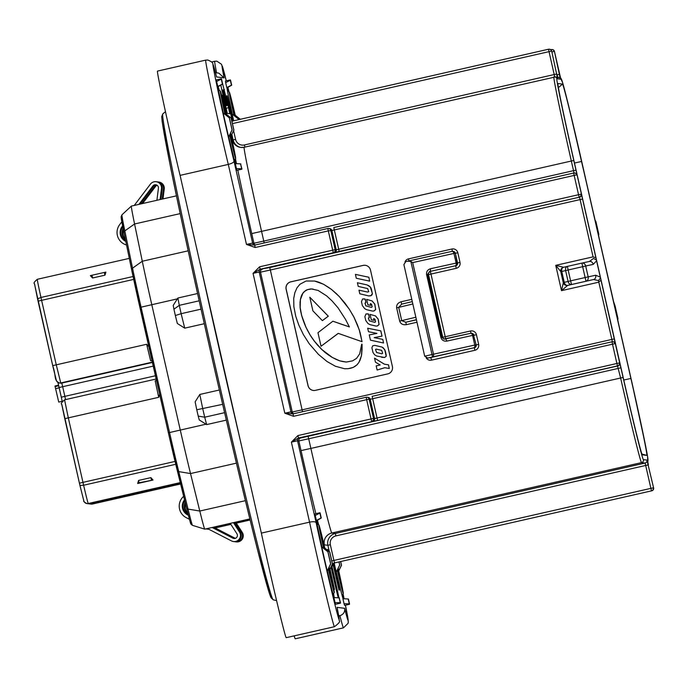 <?xml version="1.0" encoding="UTF-8"?>
<svg xmlns="http://www.w3.org/2000/svg" width="688" height="688" viewBox="0 0 688 688"><rect width="100%" height="100%" fill="white"/><g stroke="black" fill="none" stroke-linecap="round" stroke-linejoin="round"><path stroke-width="1.03" d="M337.292 570.154A34.615 0.662 77.2 0 0 343.278 593.658A34.615 0.662 77.2 0 0 343.295 593.649A34.615 0.662 77.2 0 0 338.178 568.305M338.075 568.52A27.193 0.525 -102.8 0 1 341.635 586.425L341.635 586.425A27.193 0.525 -102.8 0 1 337.395 569.939M235.571 116.685A34.615 0.662 77.2 0 0 229.353 92.175A34.615 0.662 77.2 0 0 233.972 115.412M229.353 92.175A34.615 0.662 77.2 0 0 229.345 92.175L227.487 91.005M234.161 115.567A27.193 0.525 -102.8 0 1 230.979 99.407A27.193 0.525 -102.8 0 1 235.382 116.539M229.672 135.046A34.615 0.662 77.2 0 0 235.657 158.55A34.615 0.662 77.2 0 0 235.674 158.532A34.615 0.662 77.2 0 0 230.557 133.188M226.55 115.55A34.615 0.662 77.2 0 0 220.332 91.04A34.615 0.662 77.2 0 0 224.959 114.277M230.454 133.412A27.193 0.525 -102.8 0 1 234.023 151.308A27.193 0.525 -102.8 0 1 229.775 134.822M225.148 114.432A27.193 0.525 -102.8 0 1 221.966 98.272L221.966 98.272A27.193 0.525 -102.8 0 1 226.361 115.403M328.271 569.019A34.615 0.662 77.2 0 0 334.256 592.523A34.615 0.662 77.2 0 0 334.273 592.514A34.615 0.662 77.2 0 0 329.156 567.17M325.14 549.523A34.615 0.662 77.2 0 0 318.931 525.013A34.615 0.662 77.2 0 0 323.549 548.25M329.053 567.385A27.193 0.525 -102.8 0 1 332.614 585.29A27.193 0.525 -102.8 0 1 328.374 568.804M323.738 548.405A27.193 0.525 -102.8 0 1 320.556 532.245A27.193 0.525 -102.8 0 1 320.565 532.245A27.193 0.525 -102.8 0 1 324.96 549.377M184.737 328.15L177.341 323.489L175.345 315.525L181.142 313.676L184.737 328.15L204.302 323.704M206.641 424.591L199.245 419.929L198.23 416.111A210.158 4.033 -102.8 0 1 196.759 409.773L195.143 401.852L199.795 394.456L202.771 408.853A216.342 4.154 77.2 0 0 204.706 417.203L206.641 424.591L226.335 420.119M224.606 412.68L204.706 417.203L198.23 416.111M225.75 101.05C224.658 96.363 224.58 96.157 225.518 100.405C226.644 105.247 226.722 105.462 225.75 101.05C224.658 96.363 224.58 96.157 225.518 100.405C226.644 105.247 226.722 105.462 225.75 101.05M225.518 101.016C224.434 96.337 224.357 96.122 225.286 100.379C226.412 105.212 226.49 105.427 225.518 101.016C224.434 96.337 224.357 96.122 225.286 100.379C226.412 105.212 226.49 105.427 225.518 101.016M328.021 550.649A27.812 0.533 77.2 0 0 327.565 549.359L327.565 549.359A27.812 0.533 77.2 0 0 327.643 550.348M331.066 567.041A27.812 0.533 77.2 0 0 338.255 597.872M218.81 73.126L224.099 77.89L216.582 76.944A61.808 1.187 77.2 0 0 213.091 64.792A61.808 1.187 77.2 0 0 219.541 97.971A61.808 1.187 77.2 0 0 233.997 161.104L252.625 243.079L253.924 243.242L251.739 233.593A96.423 1.849 -102.8 0 1 237.807 170.099M293.57 413.763A2.468 2.468 -82.8 0 1 290.964 411.845L292.271 412.009L260.503 272.173L259.195 272.009L290.964 411.845L284.815 413.196L293.036 413.884L293.535 416.292L284.815 413.196L253.046 273.36L259.574 266.806L332.7 250.183L328.322 230.893L255.188 247.517L246.476 244.429L228.296 164.415C232.002 163.443 233.903 162.342 233.997 161.104M316.781 520.205A41.418 0.791 -102.8 0 1 316.876 520.532L321.262 518.03L320.152 513.162A46.363 0.886 77.2 0 0 319.937 512.741A46.363 0.886 77.2 0 0 319.929 512.741A46.363 0.886 77.2 0 0 319.903 513.128L321.004 517.995L316.377 520.463L315.233 515.441L319.903 513.128M319.929 512.741L315.104 513.833A46.363 0.886 77.2 0 0 315.104 513.833A46.363 0.886 77.2 0 0 315.233 515.441M321.004 517.995A41.418 0.791 -102.8 0 1 321.021 517.565A41.418 0.791 -102.8 0 1 321.262 518.03M218.182 86.232A41.418 0.791 -102.8 0 1 218.277 86.55L222.663 84.056L221.553 79.18A46.363 0.886 77.2 0 0 221.338 78.767A46.363 0.886 77.2 0 0 221.33 78.767A46.363 0.886 77.2 0 0 221.304 79.154L222.413 84.022L217.778 86.49L216.634 81.468L221.304 79.154M221.33 78.767L216.514 79.86A46.363 0.886 77.2 0 0 216.634 81.468M222.413 84.022A41.418 0.791 -102.8 0 1 222.43 83.583A41.418 0.791 -102.8 0 1 222.663 84.056M227.203 87.367A41.418 0.791 -102.8 0 1 227.298 87.694L231.684 85.192L230.575 80.315A46.363 0.886 77.2 0 0 230.36 79.903A46.363 0.886 77.2 0 0 230.351 79.903A46.363 0.886 77.2 0 0 230.325 80.29L231.426 85.157L226.799 87.625L225.655 82.603L230.325 80.29M230.351 79.903L225.526 80.995A46.363 0.886 77.2 0 0 225.526 80.995A46.363 0.886 77.2 0 0 225.655 82.603M231.426 85.157A41.418 0.791 -102.8 0 1 231.443 84.719A41.418 0.791 -102.8 0 1 231.452 84.719A41.418 0.791 -102.8 0 1 231.684 85.192M216.582 76.944L213.237 64.81C211.93 63.769 214.905 63.09 207.836 60.028L205.686 60.131A67.992 1.307 -102.8 0 0 212.635 95.924A67.992 1.307 -102.8 0 0 228.296 164.415L180.084 175.371A67.992 1.307 -102.8 0 1 164.423 106.881A67.992 1.307 -102.8 0 1 157.475 71.096A67.992 1.307 -102.8 0 1 157.483 71.096L205.686 60.131A67.992 1.307 -102.8 0 1 205.695 60.131M235.511 163.606A39.56 0.757 -102.8 0 1 228.751 136.964M223.29 112.944A39.56 0.757 -102.8 0 1 218.001 86.499A39.56 0.757 -102.8 0 1 218.019 86.49A39.56 0.757 -102.8 0 1 219.24 90.352M334.11 597.588A39.56 0.757 -102.8 0 1 327.35 570.945M321.889 546.926A39.56 0.757 -102.8 0 1 316.6 520.472A39.56 0.757 -102.8 0 1 316.618 520.463A39.56 0.757 -102.8 0 1 317.839 524.325M232.312 114.079A39.56 0.757 -102.8 0 1 227.023 87.634A39.56 0.757 -102.8 0 1 227.04 87.625A39.56 0.757 -102.8 0 1 228.261 91.487M343.131 598.723A39.56 0.757 -102.8 0 1 336.363 572.081M199.185 300.811L179.293 305.334A216.342 4.154 77.2 0 0 181.142 313.676L201.042 309.153M156.124 181.709L156.873 181.804A6.183 6.183 97.2 0 1 162.23 188.71L161.482 188.615A6.183 6.183 -82.8 0 0 150.431 184.109L134.246 205.437M156.898 200.285L158.421 188.228A3.087 3.087 -82.8 0 0 152.891 185.975L138.933 204.37M139.922 204.147L153.639 186.07A3.087 3.087 97.2 0 1 156.107 184.848M158.128 181.959L158.876 182.053A6.183 6.183 97.2 0 1 164.243 188.959L163.486 188.865A6.183 6.183 -82.8 0 0 157.5 181.916M156.718 185.072A3.087 3.087 -82.8 0 0 154.895 186.224L141.582 203.768M142.579 203.545L155.643 186.319A3.087 3.087 97.2 0 1 157.07 185.278M234.926 541.697A6.183 6.183 -82.8 0 0 241.514 532.323L235.072 522.321M235.674 522.183L242.271 532.417A6.183 6.183 97.2 0 1 236.302 541.903L235.554 541.809M234.316 538.506A3.087 3.087 97.2 0 1 233.662 538.265L232.905 538.171A3.087 3.087 -82.8 0 0 235.004 538.437L234.909 538.42A3.087 3.087 -82.8 0 0 234.952 538.446M207.501 528.582L231.495 540.914A6.183 6.183 -82.8 0 0 239.51 532.073L233.464 522.682M234.066 522.545L240.267 532.168A6.183 6.183 97.2 0 1 234.298 541.645L233.55 541.551M183.662 496.34A12.977 12.977 -82.8 0 0 186.259 517.668L189.449 519.311M184.53 499.866A9.89 9.89 -82.8 0 0 187.669 514.916L187.944 514.951A9.89 9.89 97.2 0 1 184.599 500.159M188.297 514.951A9.89 9.89 97.2 0 1 184.737 500.692M184.659 500.374A9.89 9.89 -82.8 0 0 188.142 514.977L188.306 515.002M188.03 513.919A9.89 9.89 97.2 0 1 185.261 502.808M185.149 502.369A9.89 9.89 -82.8 0 0 188.091 514.16M187.901 513.411A9.89 9.89 97.2 0 1 185.468 503.65M185.339 503.143A9.89 9.89 -82.8 0 0 187.979 513.721M222.671 404.329L196.759 409.773M213.383 527.249L225.587 533.475L213.486 527.223M234.909 538.42L213.237 527.283M213.633 527.189L235.322 538.343M212.334 527.49L223.583 533.226L212.437 527.464M232.905 538.171L212.188 527.524M188.383 515.286L187.669 514.916M212.583 527.429L233.662 538.265M125.723 241.084A9.89 9.89 97.2 0 1 122.782 226.739M122.748 226.576L122.619 226.558A9.89 9.89 -82.8 0 0 125.758 241.221M122.61 225.879L122.137 226.498A9.89 9.89 -82.8 0 0 125.801 241.419M125.775 241.307A9.89 9.89 97.2 0 1 122.412 226.533L122.137 226.498M121.836 221.794L119.678 224.632A12.977 12.977 -82.8 0 0 126.532 244.98M139.561 204.224L146.63 194.73L139.294 204.284M125.379 239.39A9.89 9.89 97.2 0 1 123.384 229.723M123.281 229.216A9.89 9.89 -82.8 0 0 125.448 239.725M123.118 228.425A9.89 9.89 -82.8 0 0 125.543 240.207M125.491 239.94A9.89 9.89 97.2 0 1 123.212 228.863M142.21 203.622L148.634 194.979L141.952 203.682M235.004 538.437A3.087 3.087 -82.8 0 0 236.913 533.742L230.256 523.413M162.987 198.901L164.243 188.959M163.486 188.865L162.196 199.081M160.889 199.382L162.23 188.71M161.482 188.615L160.098 199.554M177.891 298.016L179.293 305.334L173.944 309.196L173.23 305.412L177.882 298.016L197.576 293.535M175.345 315.525A210.158 4.033 -102.8 0 1 173.944 309.196M121.939 214.828A56.622 1.084 77.2 0 0 124.82 230.893A2.468 1.763 168.3 0 0 123.969 232.596L121.114 216.763L121.939 214.828L131.365 206.099A63.047 1.213 77.2 0 0 131.365 206.099A63.047 1.213 77.2 0 0 131.374 206.09A63.047 1.213 77.2 0 0 134.573 223.978L142.287 261.251A63.047 1.213 77.2 0 0 151.79 304.681L180.273 430.052A63.047 1.213 77.2 0 0 190.524 473.568L199.787 511.038A63.047 1.213 77.2 0 0 204.775 529.158A63.047 1.213 77.2 0 0 204.783 529.158L249.882 518.95M374.074 320.298L373.687 318.604L374.977 319.232L375.553 321.786L374.84 322.371L369.241 320.832L368.372 318.062L369.31 317.521L368.527 314.063L365.99 313.909L364.881 316.661L365.749 320.479L368.037 323.584L369.989 324.659L376.001 326.069L377.342 325.966L379.019 324.487L378.116 319.069L375.45 315.895L370.067 314.373L371.296 319.782L374.152 320.307L373.954 318.527M376.001 326.069L377.411 325.974L379.097 324.495L378.194 319.077L375.519 315.904L370.067 314.373M374.848 322.371L369.318 320.84L368.45 318.071L369.387 317.529L368.605 314.072L367.349 313.788M370.677 305.326L370.29 303.64L371.58 304.268L372.156 306.814L371.434 307.407L365.844 305.868L364.975 303.098L365.913 302.557L365.122 299.099L362.585 298.945L361.475 301.697L362.344 305.515L364.64 308.62L366.592 309.695L372.604 311.105L373.937 311.002L375.622 309.523L374.719 304.105L372.045 300.931L366.661 299.4L367.899 304.818L370.755 305.334L370.557 303.563M372.604 311.105L374.014 311.01L375.7 309.531L374.797 304.113L372.122 300.94L366.661 299.4M371.451 307.407L365.913 305.876L365.053 303.107L365.99 302.565L365.199 299.108L363.952 298.824M370.832 295.763L372.406 293.604L370.316 286.991L366.962 284.884L357.399 282.759L358.233 286.406L367.641 288.564L368.725 291.686L367.65 292.065L358.981 290.181L359.798 293.793L368.777 295.943L371.348 295.522M321.047 346.245L338.221 333.362L362.051 341.704L359.205 329.69L353.847 316.884L349.237 309.101L339.279 296.528L331.435 289.373L323.515 284.239L314.597 281.048L306.04 281.031L299.934 284.256L296.967 287.868L294.842 292.735L293.716 298.48L293.862 306.693L295.788 316.42L298.824 325.132L303.348 334.54L309.222 343.742L318.484 354.415L326.998 361.501L335.409 366.257L344.628 368.751L348.094 368.691L353.271 367.383L357.124 364.743L358.938 362.378L361.432 355.816L362.077 345.281L361.707 344.155L359.695 353.838L356.573 358.345L352.548 360.873L346.253 362.051L339.64 360.813L332.321 357.442L321.932 349.607L314.519 341.351L310.116 334.97L305.979 327.256L301.714 315.654L300.166 307.588L300.415 299.615L302.746 293.466L304.741 291.291L307.545 289.639L311.578 288.969L318.174 290.465L326.662 295.9L332.08 300.931L338.066 307.871L345.496 319.352L349.401 326.92L332.88 321.21L317.968 332.7L321.047 346.245L338.281 333.388M349.392 326.895L342.375 324.547M346.262 362.051L342.848 361.544M365.268 265.301A6.183 6.183 -82.8 0 0 363.169 265.413L290.852 281.848A6.183 6.183 -82.8 0 0 286.199 289.252L308.104 385.684A6.183 6.183 -82.8 0 0 313.324 390.449M381.616 357.27L384.626 357.485L386.235 356.324L384.747 349.599L382.021 347.062L374.908 345.385L372.707 345.789L371.907 347.767L372.973 352.445L374.504 354.698L376.671 356.023L384.549 357.476L386.157 356.315L386.2 355.008L385.263 350.88L383.405 347.93L381.943 347.044L374.831 345.376M377.119 370.032L384.73 367.71L389.288 368.493L388.462 364.838L384.343 364.176L374.53 358.138L375.45 362.189L380.206 364.967L376.181 365.887L377.119 370.032L384.798 367.719M389.288 368.493L388.539 364.846L384.411 364.184L374.53 358.138M380.842 330.876L367.676 328.219L368.476 331.719L376.947 333.405L369.258 334.918L370.454 340.173L383.534 343.002L382.786 339.39L374.246 337.636L382.038 336.14L380.842 330.876L367.676 328.219M368.837 277.238L355.421 274.374L356.298 278.262L369.645 281.134L368.837 277.238L369.645 281.134M322.397 320.651L328.314 316.188L309.815 297.225L312.902 310.847L322.397 320.651M226.025 108.3L228.562 107.724L229.809 113.735L227.307 113.417L220.762 85.002M222.542 83.549L228.562 107.724M338.926 597.863A27.812 0.533 77.2 0 0 331.762 565.622M221.889 96.311L221.691 95.15L222.198 95.211L226.705 114.509M333.517 587.715L334.488 589.461L330.008 569.208M334.153 563.102A46.363 0.886 77.2 0 0 336.234 572.115L339.76 565.003A41.418 0.791 -102.8 0 1 339.055 561.907M334.394 597.614A41.418 0.791 -102.8 0 1 334.394 597.623L334.824 597.674M339.399 597.889A41.418 0.791 -102.8 0 1 339.382 598.328A41.418 0.791 -102.8 0 1 339.15 597.863L333.886 597.554L335.03 602.576A46.363 0.886 77.2 0 0 335.658 604.245L340.483 603.152A46.363 0.886 77.2 0 0 340.508 602.765L339.167 597.898M235.795 163.641A41.418 0.791 -102.8 0 1 235.795 163.649L236.225 163.701M240.809 163.916A41.418 0.791 -102.8 0 1 240.791 164.355A41.418 0.791 -102.8 0 1 240.551 163.882L235.296 163.581L236.431 168.603A46.363 0.886 77.2 0 0 237.068 170.271L241.884 169.179A46.363 0.886 77.2 0 0 241.909 168.784L240.568 163.925M342.607 594.742A39.56 0.757 -102.8 0 1 343.192 598.732M234.986 159.633A39.56 0.757 -102.8 0 1 235.571 163.615M333.585 593.606A39.56 0.757 -102.8 0 1 334.17 597.597M238.59 119.686A41.418 0.791 -102.8 0 1 238.426 118.972L232.166 114.036A46.363 0.886 77.2 0 0 233.671 120.804M343.837 598.809L343.407 598.749A41.418 0.791 -102.8 0 1 343.415 598.758M348.171 598.999L342.908 598.689L344.052 603.711A46.363 0.886 77.2 0 0 344.679 605.38L349.504 604.288A46.363 0.886 77.2 0 0 349.53 603.901L348.42 599.024A41.418 0.791 -102.8 0 1 348.403 599.463A41.418 0.791 -102.8 0 1 348.171 598.999L349.28 603.866A46.363 0.886 77.2 0 0 349.504 604.288M229.405 117.837L223.144 112.901A46.363 0.886 77.2 0 0 228.622 137.007L232.148 129.894A41.418 0.791 -102.8 0 1 229.405 117.837L229.31 117.829A46.363 0.886 77.2 0 0 232.045 129.877L232.148 129.894M328.004 551.81L321.743 546.874A46.363 0.886 77.2 0 0 327.213 570.98L330.747 563.868A41.418 0.791 -102.8 0 1 328.004 551.81L327.901 551.802A46.363 0.886 77.2 0 0 330.644 563.859L330.747 563.868M233.034 120.95L227.203 95.847L226.705 95.778L232.338 121.105M333.577 563.515L339.494 590.089L338.995 590.029L333.035 564.315M205.936 528.943L208.928 529.321M215.06 527.928L230.858 524.342M236.268 523.104L250.131 519.956M175.75 464.288L83.618 485.229A24.725 0.473 77.2 0 0 88.245 503.513L89.896 503.719A24.725 0.473 77.2 0 0 89.904 503.719L88.614 503.788A3.707 3.707 -82.8 0 0 89.896 503.719L180.394 483.148L89.904 503.719M159.607 394.138L158.704 397.311L68.31 417.865L82.964 482.357L175.062 461.424M133.696 279.397L41.607 300.329L56.261 364.821L146.656 344.275L148.84 346.743M261.363 533.105L309.566 522.149C313.332 521.427 315.534 521.624 316.162 522.751A61.808 1.187 77.2 0 0 334.179 601.553A61.808 1.187 77.2 0 0 337.094 607.358L339.287 620.722C340.388 621.47 338.771 623.466 334.428 626.716L286.217 637.673A67.992 1.307 -102.8 0 1 276.92 601.991A67.992 1.307 -102.8 0 1 261.363 533.105L180.084 175.371M338.728 615.958L339.906 615.691C343.536 614.418 345.101 611.95 344.611 608.304A61.808 1.187 77.2 0 0 345.445 605.208L348.309 621.789L348.094 623.319L343.45 627.852L295.238 638.808A67.992 1.307 -102.8 0 1 294.172 635.867M286.122 289.235L308.035 385.676A6.183 6.183 -82.8 0 0 315.422 390.337L387.74 373.894A6.183 6.183 -82.8 0 0 392.401 366.498L370.488 270.057A6.183 6.183 -82.8 0 0 363.092 265.405L290.775 281.839A6.183 6.183 -82.8 0 0 286.122 289.235L286.199 289.252M562.474 84.099A79.12 1.522 -102.8 0 1 581.609 161.456L630.905 378.443A79.12 1.522 -102.8 0 1 646.832 455.396L642.325 454.828A79.12 1.522 -102.8 0 1 642.317 454.82A79.12 1.522 -102.8 0 1 623.19 377.471L573.895 160.485A79.12 1.522 -102.8 0 1 557.942 83.54A79.12 1.522 -102.8 0 1 557.968 83.532L562.474 84.099L558.398 87.66M560.926 271.743L555.741 265.344L593.108 256.848C594.853 257.682 595.705 257.639 595.653 256.71L601.226 281.229C600.865 280.343 600.074 280.661 598.852 282.166L598.448 280.549L593.572 279.534A3.707 3.036 -102.2 0 0 595.705 275.234L600.237 277.083M372.724 421.503L377.643 420.42L377.041 418.003L616.895 363.479L612.509 344.189L372.664 398.713L377.041 418.003L374.582 418.545L370.204 399.255L369.121 399.126L373.507 418.407L374.582 418.545A2.468 2.468 97.2 0 1 372.724 421.503L298.515 437.989L291.394 442.135L297.913 435.573L371.047 418.949L366.661 399.668L293.535 416.292M240.215 119.316A46.363 0.886 77.2 0 0 240.189 119.196L235.253 115.343M235.236 115.257L240.189 119.196M238.426 118.972L238.323 118.964A46.363 0.886 77.2 0 0 238.495 119.703M238.323 118.964L232.166 114.036M240.551 163.882L241.66 168.758A46.363 0.886 77.2 0 0 241.884 169.179M241.66 168.758L236.431 168.603M349.28 603.866L344.052 603.711M339.15 597.863L340.259 602.731A46.363 0.886 77.2 0 0 340.483 603.152M340.259 602.731L335.03 602.576M231.065 118.044A41.418 0.791 -102.8 0 1 233.808 130.101L233.911 130.118A46.363 0.886 77.2 0 0 231.168 118.061L226.232 114.208M231.099 135.639L233.808 130.101M233.911 130.118L231.134 135.794M226.214 114.122L231.168 118.061M229.31 117.829L223.144 112.901M228.622 137.007L232.045 129.877M340.603 561.554A41.418 0.791 -102.8 0 1 341.42 565.209L341.523 565.226A46.363 0.886 77.2 0 0 340.689 561.528M338.72 570.748L341.42 565.209M341.523 565.226L338.754 570.902M338.96 561.924A46.363 0.886 77.2 0 0 339.666 564.994L339.76 565.003M336.234 572.115L339.666 564.994M329.664 552.025A41.418 0.791 -102.8 0 1 332.407 564.074L332.502 564.091A46.363 0.886 77.2 0 0 329.767 552.034L324.831 548.181M329.698 569.612L332.407 564.074M332.502 564.091L329.733 569.767M324.813 548.104L329.767 552.034M327.901 551.802L321.743 546.874M327.213 570.98L330.644 563.859M407.554 261.208L405.757 261.621L403.882 264.579L424.694 356.195L432.004 354.535L410.848 261.431L407.554 261.208L451.964 251.361A2.468 1.488 77.5 0 1 451.964 251.361A2.468 1.488 77.5 0 1 453.942 253.433L412.68 262.584L410.848 261.431M133.085 276.516L40.962 297.457A33.377 0.645 77.2 0 0 41.607 300.329L38.064 301.163A29.67 0.568 -102.8 0 1 37.556 298.893L40.962 297.457A24.725 0.473 77.2 0 1 37.298 279.294A24.725 0.473 77.2 0 1 37.307 279.294L129.31 258.378L37.298 279.294C34.323 281.831 33.368 283.31 34.452 283.731L52.718 365.655L38.064 301.163M292.985 413.892L366.162 397.26L366.661 399.668L369.121 399.126A2.468 2.468 97.2 0 0 367.022 397.217A2.468 2.468 0 0 0 366.162 397.26L292.985 413.892M601.226 281.229L619.699 362.98A2.468 2.468 97.2 0 1 617.841 365.939L300.708 437.981L298.515 437.989L297.913 435.573M261.062 269.051A2.468 2.468 -82.8 0 0 259.195 272.009L253.046 273.36L260.167 269.223L269.748 267.589L579.494 197.172L260.167 269.223L259.574 266.806M255.188 247.517L254.698 245.117L327.823 228.493A2.468 2.468 97.2 0 1 330.782 230.351L335.168 249.641L336.243 249.778L331.857 230.489L328.322 230.893L327.823 228.493L254.698 245.117L246.476 244.429L252.625 243.079A2.468 2.468 -82.8 0 0 255.231 244.997M446.847 341.11C443.82 341.454 441.825 340.216 440.853 337.369L426.612 274.684C426.259 271.708 427.532 269.739 430.413 268.776A2.468 1.488 77.5 0 1 429.518 271.536L427.575 274.486L441.816 337.172L443.803 339.055L444.852 339.038A2.468 1.488 77.5 0 1 444.869 339.038L444.869 339.038A2.468 1.488 77.5 0 1 446.847 341.11L472.57 335.409A2.468 1.488 77.5 0 0 470.592 333.336A2.468 1.488 77.5 0 1 470.592 333.336A2.468 2.468 97.2 0 1 473.533 335.202L476.165 344.903L473.533 335.202L472.57 335.409L474.763 345.049A2.468 1.488 -102.5 0 1 473.86 347.801L432.597 356.952A2.468 1.488 -102.5 0 0 433.5 354.2L475.726 344.843A2.468 2.468 97.2 0 1 473.86 347.801L430.241 357.648A2.468 2.46 80.9 0 1 430.086 357.674L427.747 358.044L424.694 356.195M430.413 268.776L456.135 263.074A2.468 1.488 77.5 0 1 455.241 265.835L429.518 271.536L455.241 265.835A2.468 2.468 97.2 0 0 457.099 262.876L457.546 262.928L455.353 253.287L457.099 262.876L456.135 263.074L453.942 253.433L454.914 253.227A2.468 2.468 97.2 0 0 452.807 251.326A2.468 2.468 0 0 0 451.964 251.361A2.468 2.468 97.2 0 1 452.807 251.326L453.254 251.378A2.468 2.468 97.2 0 1 455.353 253.287L457.812 252.745A4.945 4.945 -82.8 0 0 451.896 249.013L408.509 258.877A4.945 4.945 -82.8 0 0 404.991 261.93M416.403 319.688L405.782 322.233L401.706 320.634L415.844 317.245M416.429 319.817L405.782 322.233L406.384 324.65L416.98 322.242M412.834 303.984L398.696 307.373L401.672 304.156L412.293 301.602L401.629 304.165L401.181 301.748C397.853 302.823 396.348 304.861 396.649 307.846L398.696 307.373L401.706 320.634L399.668 321.107C400.683 323.936 402.919 325.114 406.384 324.65M600.461 278.055L598.474 280.566M593.073 256.856L580.096 199.589L270.341 270.006L302.109 409.842L611.864 339.425L598.448 280.549A3.707 1.548 -31.9 0 0 598.483 280.532M563.248 282.579A3.707 3.707 0 0 0 566.396 285.434A3.707 3.707 -82.8 0 0 567.686 285.374A3.707 2.675 -103.2 0 1 564.255 282.329L563.248 282.579L560.78 271.726L563.248 282.579A3.707 3.707 -82.8 0 0 566.396 285.434L566.542 285.451A3.707 3.707 -82.8 0 0 567.824 285.391L593.572 279.534L567.686 285.374L561.494 290.663L563.386 282.596M596.548 260.829L593.237 264.381A3.707 3.036 -102.2 0 0 589.496 261.449A3.707 3.036 -102.2 0 0 589.461 261.457L593.452 258.456L596.324 259.866M598.827 282.175L561.494 290.663L555.741 265.344L563.721 267.305M593.237 264.381L585.694 266.015L588.163 276.868L585.127 277.548L582.667 266.695L568.15 269.997L570.61 280.842L585.127 277.548L586.03 281.168A3.707 3.036 -102.2 0 0 588.163 276.868L595.705 275.234M589.496 261.449L581.953 263.083A3.707 3.036 -102.2 0 0 581.919 263.091L567.402 266.394A3.707 2.675 -103.2 0 1 567.402 266.394L581.919 263.091L582.667 266.695L585.694 266.015A3.707 3.036 -102.2 0 0 581.953 263.083A3.707 3.707 0 0 0 581.919 263.091M567.402 266.394L568.15 269.997L561.786 271.476L564.255 282.329L570.61 280.842L571.513 284.471A3.707 2.675 -103.2 0 1 568.082 281.426L565.613 270.582A3.707 2.675 -103.2 0 1 567.376 266.394L567.402 266.394A3.707 3.707 0 0 0 567.376 266.394L563.549 267.297A3.707 2.675 -103.2 0 1 563.575 267.288L567.351 266.402M561.786 271.476A3.707 2.675 -103.2 0 1 563.549 267.297A3.707 3.707 0 0 0 560.78 271.726L561.786 271.476M90.352 275.613L105.892 272.095L104.98 275.174L92.545 277.995L90.352 275.613L105.892 272.095M153.011 480.026L150.896 477.635L138.572 480.43L137.669 483.509L153.011 480.026L139.088 482.795L138.572 480.43L150.887 477.635L151.437 479.992M180.256 482.598L88.245 503.513A3.707 3.707 -82.8 0 1 83.807 500.718L79.946 485.479L83.618 485.229A33.377 0.645 77.2 0 1 82.964 482.357L79.421 483.191L61.782 404.269M158.704 397.311L155.187 380.86A2.468 2.262 169.7 0 0 156.434 380.189M146.656 344.275L150.62 360.779A2.468 2.245 164.8 0 1 152.039 360.847M329.965 569.294L331.848 577.585L330.36 572.622M329.75 569.827L329.939 569.354M336.441 578.264L333.482 563.782L337.06 579.038L334.334 568.632L336.208 578.316M333.198 565.046L336.105 575.091M337.043 579.038L336.406 579.184M334.17 568.219L336.191 577.189M337.06 579.038L336.415 579.193M333.732 564.857L333.181 564.977M232.303 120.168L230.532 111.757C229.181 105.393 229.224 105.109 230.652 110.906L231.873 116.281C229.654 106.924 229.594 107.036 231.675 116.599L230.179 110.897L232.131 120.202M230.17 110.665L231.675 116.599C229.594 107.036 229.654 106.924 231.873 116.281L231.615 116.341M229.422 108.265L230.532 111.757L229.56 106.752L229.095 106.855M232.914 120.976L231.873 116.281M225.105 109.409L226.421 114.285M226.352 114.234L225.741 112.101M58.592 385.203L54.988 386.02L55.109 386.579L58.738 402.076L62.221 401.285M55.616 388.634L59.194 387.826M55.109 386.579L58.721 385.762M58.583 385.16L56.657 385.641M344.55 368.742L348.094 368.691M348.025 368.673L350.751 368.235M350.682 368.226L353.271 367.383M353.193 367.375L355.154 366.317M355.077 366.308L357.124 364.743M357.046 364.735L358.938 362.378M358.861 362.37L360.151 360.048M360.073 360.039L360.667 358.388M360.589 358.379L361.432 355.816M361.363 355.808L361.768 353.563M361.69 353.555L362.103 349.005M362.034 348.997L362.112 346.95M362.034 346.941L362.077 345.281M362 345.273L362.043 344.215M342.77 361.535L339.64 360.813M339.562 360.804L336.415 359.497M336.337 359.489L332.321 357.442M332.252 357.433L328.795 355.171M328.718 355.163L325.347 352.66M325.269 352.643L321.932 349.607M321.855 349.599L317.882 345.436M317.804 345.428L314.519 341.351M314.442 341.343L311.724 337.447M311.647 337.43L310.116 334.97M310.039 334.953L307.811 330.851M307.734 330.842L305.979 327.256M305.911 327.247L304.827 324.547M304.758 324.538L303.683 321.563M303.614 321.554L302.66 318.664M302.591 318.656L301.714 315.654M301.636 315.646L300.948 312.318M300.871 312.309L300.355 309.161M300.278 309.153L300.166 307.588M300.088 307.579L300.071 305.085M300.002 305.076L300.071 302.488M299.994 302.479L300.415 299.615M300.338 299.607L301.198 296.597M301.129 296.588L301.834 295.032M301.757 295.014L302.746 293.466M302.668 293.458L303.52 292.391M303.442 292.383L304.741 291.291M304.672 291.282L305.833 290.448M305.756 290.439L306.556 290.018M306.487 290.009L307.545 289.639M307.476 289.631L310.529 288.96M310.46 288.951L311.578 288.969M311.501 288.96L313.152 289.098M342.297 324.538L332.88 321.21M361.983 341.695L360.822 335.692M360.753 335.675L360.125 332.622M360.048 332.614L359.205 329.69M359.136 329.681L357.261 324.349M357.184 324.332L353.847 316.884M353.77 316.876L349.237 309.101M349.169 309.093L344.74 302.797M344.662 302.789L339.279 296.528M339.21 296.519L335.95 293.234M335.873 293.226L331.435 289.373M331.358 289.364L328.013 287.016M327.944 287.008L323.515 284.239M323.437 284.23L319.06 282.278M318.983 282.269L316.755 281.555M316.686 281.547L314.519 281.039M368.777 295.943L370.755 295.754M371.615 295.212L372.105 294.67M372.165 294.258L372.406 293.604M372.337 293.595L371.348 288.943M371.279 288.934L370.884 287.747M370.806 287.739L370.316 286.991M370.247 286.973L369.413 286.148M369.336 286.139L368.527 285.572M368.458 285.563L366.962 284.884M366.885 284.875L357.399 282.759M367.65 292.065L358.981 290.181M375.536 349.616L376.585 352.497L381.771 353.778L382.657 353.322L381.677 350.347L376.112 349.083L375.536 349.616L376.663 352.505L381.814 353.778M376.181 349.091L375.734 349.289M383.534 343.002L382.786 339.39M382.709 339.373L374.246 337.636M374.169 337.627L382.038 336.14M381.96 336.131L380.765 330.868M368.759 277.23L355.421 274.374M322.319 320.642L328.314 316.188M328.236 316.179L309.815 297.225M336.57 587.569L336.484 587.139M336.389 586.606L336.234 587.26M337.137 589.822L336.896 590.321M337.774 592.549L337.215 592.678M338.573 597.872L337.817 595.352M338.006 595.309L338.556 597.872M331.711 565.717L332.571 569.647L331.487 566.482M331.805 566.413L332.27 569.079M332.39 569.053L331.616 565.33M331.857 566.637L331.59 565.957M333.68 578.505L334.05 580.061L333.646 578.513M337.739 594.982L337.877 595.722M337.61 594.707L337.627 595.361M338.014 594.389L338.788 597.872L338.014 594.389M338.272 595.799L338.427 596.427M338.014 594.673L337.885 594.036M335.374 585.462L336.2 589.126L335.305 585.703M335.632 586.795L335.512 586.219M335.907 588.016L336.054 588.584M334.127 576.424L335.133 580.844L333.947 576.467M334.936 579.726L334.411 577.628L334.936 579.726M331.401 566.353L337.352 592.42L331.435 566.276M335.391 582.951L331.797 567.127L335.297 582.968M332.029 570.894L332.983 575.151L331.9 570.808M332.854 574.566L332.158 571.479L332.897 574.678M332.553 571.719L334.91 583.992L332.553 571.719M334.832 582.306L333.551 576.656L334.832 582.306M331.59 568.013L333.224 575.159L331.59 568.004M222.86 92.794L225.544 104.593L222.516 92.871M225.2 104.671L225.612 103.854L222.568 90.584L225.397 103.897M223.72 98.178L224.193 98.066M222.138 91.229L222.688 91.1M222.026 90.713L222.568 90.584M224.451 98.633L224.348 98.169M225.32 105.204L225.948 105.066M225.311 105.178L225.853 105.049M224.15 97.309L223.058 92.149L224.288 97.748M225.991 104.421L225.088 100.19M225.028 100.181L226.042 104.404M221.932 90.3L222.783 90.111M224.942 99.579L223.703 94.239L224.942 99.579M222.843 90.377L226.49 105.462L225.432 105.703M224.572 97.197L223.11 90.317M223.127 90.395L226.713 105.496L225.449 105.78M224.795 97.223L223.342 90.352M225.32 98.797L225.045 97.593L225.26 98.805M223.402 90.601L224.881 95.228L223.884 91.083M225.716 99.373L227.152 105.47L225.466 105.849M226.851 103.836L223.738 90.412M224.881 95.228L225.784 99.356M225.87 100.07L226.997 104.774M225.449 97.137L227.324 105.238L225.449 97.137M225.75 97.679L227.539 104.843L225.673 97.696M137.669 483.509L139.088 482.795M104.98 275.174L92.605 277.969L92.046 275.621M104.395 272.818L104.92 275.174M318.931 525.013A34.615 0.662 77.2 0 0 318.922 525.013L317.065 523.843M220.332 91.04A34.615 0.662 77.2 0 0 220.323 91.04L218.466 89.87M165.473 111.68L162.772 113.89A249.168 4.782 77.2 0 0 212.996 356.203A249.168 4.782 77.2 0 0 273.239 599.807L271.098 597.786L269.326 593.013L257.57 549.764C246.227 505.207 228.7 431.324 211.715 356.513A246.958 4.739 -102.8 0 1 162.841 117.751M240.207 439.993A253.038 4.859 -102.8 0 1 220.47 354.475A253.038 4.859 -102.8 0 1 201.369 269.051M216.591 72.842A67.992 1.307 -102.8 0 1 214.708 61.266L216.858 61.163L221.519 64.294L226.3 80.823A61.808 1.187 77.2 0 0 222.112 65.928A61.808 1.187 77.2 0 0 224.099 77.89M214.708 61.266A67.992 1.307 -102.8 0 1 214.716 61.266L211.629 61.972M153.639 186.07L152.891 185.975M155.643 186.319L154.895 186.224M241.514 532.323L242.271 532.417M239.51 532.073L240.267 532.168M180.196 213.607L134.573 223.978L124.82 230.893L132.535 268.165A56.622 1.084 77.2 0 0 141.066 307.166L177.349 298.867M188.194 250.819L142.287 261.251L132.535 268.165A2.468 1.763 168.3 0 0 131.683 269.868L168.388 432.812L169.549 432.537A56.622 1.084 77.2 0 0 178.76 471.615A2.468 1.737 166.1 0 1 177.263 470.463A2.468 1.737 166.1 0 1 177.246 470.42A54.481 1.049 -102.8 0 1 168.388 432.812L139.905 307.441L141.066 307.166L169.549 432.537L206.022 424.195M59.125 387.542L62.264 401.465L57.93 382.468L59.125 387.542L62.668 386.708L64.861 396.348L155.428 375.76M152.332 362.129L60.742 382.949A3.707 3.707 -82.8 0 1 56.304 380.154L52.718 365.655L56.261 364.821L60.742 382.949L61.774 383.078L152.409 362.473M37.548 298.867L34.512 283.731M79.937 485.453A29.67 0.568 -102.8 0 1 79.421 483.191L83.816 500.916C83.3 501.337 84.34 502.223 86.963 503.582L88.614 503.788M332.837 565.424L332.846 565.51C332.098 565.768 332.734 564.891 334.755 562.879L651.734 490.819L334.755 562.879A2.468 2.468 -82.8 0 0 332.889 565.837L332.674 564.59M332.889 565.837L332.287 564.538M329.337 551.69L327.884 545.3L324.349 544.862A96.423 1.849 -102.8 0 1 323.73 543.511M318.639 524.832A96.423 1.849 -102.8 0 1 317.452 520.137M315.852 513.669A96.423 1.849 -102.8 0 1 301.034 450.588L298.841 440.939L297.543 440.776L316.162 522.751M337.094 607.358L344.611 608.304M344.12 598.844A61.808 1.187 77.2 0 0 343.088 593.968L344.129 598.844M229.027 91.977A61.808 1.187 77.2 0 0 227.891 87.29L229.035 91.977M236.491 163.735A96.423 1.849 -102.8 0 1 235.494 158.816M232.312 141.169A96.423 1.849 -102.8 0 1 232.329 139.819L233.103 139.913L231.839 134.349M231.856 120.856L231.589 119.875M180.471 483.432L90.747 503.831L92.407 504.037A3.707 3.707 97.2 0 1 91.117 504.106L180.6 483.991L92.407 504.037M190.834 523.551A54.481 1.049 -102.8 0 1 186.543 507.976M236.44 463.136L190.524 473.568L178.76 471.615L188.03 509.086A2.468 1.737 166.1 0 1 186.525 507.933A2.468 1.737 166.1 0 1 186.517 507.89L177.272 470.515M139.905 307.441A54.481 1.049 -102.8 0 1 131.692 269.911A2.468 1.763 168.3 0 1 131.683 269.868L123.969 232.596A2.468 1.763 168.3 0 0 123.986 232.647L131.675 269.825M123.96 232.553A54.481 1.049 -102.8 0 1 121.226 217.184M460.005 262.386L457.546 262.928A2.468 2.468 97.2 0 1 455.68 265.886L456.282 268.303A4.945 4.945 -82.8 0 0 460.005 262.386L457.812 252.745M456.282 268.303L430.972 274.056L445.213 336.742L470.523 330.988L471.005 333.276M426.19 357.88A4.945 4.945 -82.8 0 0 431.514 360.142L474.901 350.278A4.945 4.945 -82.8 0 0 478.633 344.361L476.44 334.712A4.945 4.945 -82.8 0 0 470.523 330.988M399.668 321.107L396.649 307.846M401.181 301.748L411.777 299.34M619.699 362.98L620.894 367.813L308.688 438.772L310.881 448.421L620.628 378.004L617.489 365.896L377.643 420.42M233.602 130.737L235.563 139.372A7.413 7.413 -82.8 0 0 244.438 144.962L554.193 74.545L548.491 49.235L231.89 121.208L548.491 49.235A2.468 2.468 97.2 0 1 549.351 49.192L549.6 49.226A2.468 2.468 -82.8 0 1 551.699 51.127L557.65 78.81A2.468 2.468 -82.8 0 0 555.543 76.91L244.145 147.266L240.731 147.438A9.89 9.89 97.2 0 0 244.137 147.275A86.533 1.66 77.2 0 0 244.145 147.266A86.533 1.66 77.2 0 0 261.578 231.435L263.771 241.075L573.525 170.658L571.332 161.009A86.533 1.66 -102.8 0 1 553.9 76.85A86.533 1.66 -102.8 0 1 553.909 76.85A2.468 2.468 97.2 0 1 556.867 78.716A84.065 1.617 77.2 0 0 573.792 160.467L595.653 256.71M251.739 233.593L573.792 160.467M301.034 450.588L310.881 448.421A86.533 1.66 77.2 0 0 331.805 533.019L335.34 533.467L645.086 463.05L641.551 462.603A86.533 1.66 -102.8 0 1 620.628 378.004L623.087 377.463A84.065 1.617 77.2 0 0 643.418 459.644L646.952 460.091L653.6 487.861A2.468 2.468 -82.8 0 1 651.734 490.819L651.734 490.819A2.468 2.468 0 0 0 653.6 487.861M324.349 544.862A9.89 9.89 97.2 0 1 331.805 533.019L641.551 462.603A2.468 2.468 97.2 0 0 643.418 459.644M620.894 367.813L623.087 377.463M647.726 461.915L647.597 456.6L645.74 446.555L631.008 378.46A84.065 1.617 77.2 0 1 647.924 460.212L647.399 460.152L648.397 464.959L647.451 460.539M631.008 378.46L618.409 323.007L631.008 378.46M617.721 319.851A2.468 2.468 0 0 0 617.893 318.252L615.149 306.203L617.893 318.252L617.411 318.191L618.409 323.007L617.463 318.587M615.149 306.203A2.468 2.468 0 0 0 614.315 304.844A2.468 2.468 -82.8 0 1 615.149 306.203L613.481 301.301L599.239 238.616L614.547 305.764M598.715 233.868A2.468 2.468 97.2 0 1 598.543 235.468A2.468 2.468 0 0 0 598.715 233.868L595.98 221.811L598.715 233.868L598.242 233.808L599.239 238.616L598.293 234.204M595.98 221.82A2.468 2.468 0 0 0 595.146 220.461A2.468 2.468 -82.8 0 1 595.98 221.811L595.498 221.76L594.303 216.918L581.704 161.465A84.065 1.617 77.2 0 0 561.382 79.283L560.858 79.215L554.459 51.48L560.402 79.154L558.097 78.871L556.902 74.029L557.977 78.492M557.65 78.81L556.867 78.716M343.45 627.852A67.992 1.307 -102.8 0 1 339.906 615.691L338.659 615.536M334.428 626.716A67.992 1.307 -102.8 0 1 325.132 591.026A67.992 1.307 -102.8 0 1 309.566 522.149L291.394 442.135L297.543 440.776A2.468 2.468 -82.8 0 1 299.4 437.817M548.491 49.235L548.491 49.235A2.468 2.468 0 0 1 549.351 49.192A2.468 2.468 97.2 0 1 551.449 51.101L232.441 123.599M551.389 50.379L551.243 49.579L550.761 49.691L551.243 49.579A2.468 2.468 97.2 0 1 554.201 51.445L551.888 51.953M335.933 535.883A7.413 7.413 -82.8 0 0 330.343 544.758L333.904 560.436L650.891 488.368L645.688 465.466L335.933 535.883L335.34 533.467A9.89 9.89 97.2 0 0 327.884 545.3L330.343 544.758M573.672 173.015L333.818 227.547L573.672 173.015L574.162 175.423L334.316 229.947L338.702 249.237L578.548 194.713L574.162 175.423L576.63 174.881A2.468 2.468 97.2 0 0 574.523 172.972A2.468 2.468 0 0 0 573.672 173.015A2.468 2.468 97.2 0 1 574.523 172.972L574.876 173.023A2.468 2.468 97.2 0 1 576.974 174.924M372.165 396.314L612.01 341.79L612.509 344.189L614.969 343.647A2.468 2.468 -82.8 0 0 612.01 341.79L372.165 396.314L372.664 398.713L370.204 399.255A2.468 2.468 97.2 0 0 368.097 397.354L367.022 397.217A2.468 2.468 97.2 0 0 366.171 397.26L366.162 397.26M407.623 261.191L451.956 251.369M412.68 262.584L433.5 354.2L432.004 354.535L432.597 356.952L427.927 358.018L430.241 357.648A2.468 2.468 -82.8 0 1 430.034 357.683M444.878 339.038L470.575 333.336L443.803 339.046M440.853 337.369L442.754 337.283L428.512 274.598L426.612 274.684M581.988 263.074L589.461 261.457M240.731 147.438A9.89 9.89 97.2 0 1 232.329 139.819M241.127 147.473A9.89 9.89 97.2 0 1 233.103 139.913L235.563 139.372M254.723 244.98L255.386 244.971A2.468 2.468 -82.8 0 1 253.924 243.242L263.771 241.075L264.183 242.959M308.086 436.355L308.688 438.772L298.841 440.939A2.468 2.468 -82.8 0 1 300.708 437.981M293.707 413.729A2.468 2.468 -82.8 0 1 292.271 412.009L302.109 409.842L302.522 411.725M269.748 267.589L270.341 270.006L260.503 272.173A2.468 2.468 -82.8 0 1 262.36 269.214M641.921 454.028L646.832 455.396M623.775 380.034L630.905 378.443M581.609 161.456L574.471 163.047M552.352 49.57A2.468 2.468 0 0 1 554.459 51.48L554.459 51.48A2.468 2.468 -82.8 0 0 552.352 49.57L552.103 49.536A2.468 2.468 0 0 0 551.243 49.579L551.243 49.579M653.351 487.826A2.468 2.468 97.2 0 1 651.484 490.793L650.891 488.368L653.351 487.826M373.507 418.407L371.047 418.949L371.64 421.366A2.468 2.468 97.2 0 0 373.507 418.407M614.324 338.883L611.864 339.425L612.354 341.73M615.321 343.69A2.468 2.468 -82.8 0 0 613.223 341.79L612.87 341.747A2.468 2.468 0 0 0 612.01 341.79M616.895 363.479L617.489 365.896A2.468 2.468 97.2 0 0 619.355 362.937L616.895 363.479M648.148 464.925L645.688 465.466L645.086 463.05A2.468 2.468 -82.8 0 0 646.952 460.091M332.7 250.183L333.302 252.599A2.468 2.468 97.2 0 0 335.168 249.641L332.7 250.183M581.36 194.214A2.468 2.468 -82.8 0 1 579.494 197.172L580.096 199.589L582.555 199.047M339.296 251.653L338.702 249.237L336.243 249.778A2.468 2.468 97.2 0 1 334.377 252.737M579.15 197.129A2.468 2.468 -82.8 0 0 581.007 194.171L578.548 194.713L579.15 197.129M327.823 228.493A2.468 2.468 0 0 1 328.683 228.45L329.758 228.588A2.468 2.468 97.2 0 1 331.857 230.489L334.316 229.947L333.818 227.547M575.985 170.117L573.525 170.658L574.007 172.963M445.669 338.857L445.213 336.742L442.754 337.283A2.468 2.468 -82.8 0 0 444.422 339.098M470.592 333.336A2.468 2.468 0 0 1 471.435 333.293L471.873 333.353A2.468 2.468 97.2 0 1 473.98 335.254L476.44 334.712M428.512 274.598L430.972 274.056L430.37 271.64A2.468 2.468 -82.8 0 0 428.512 274.598M478.633 344.361L476.165 344.903A2.468 2.468 97.2 0 1 474.307 347.861L474.901 350.278M431.514 360.142L430.92 357.726A2.468 2.468 -82.8 0 1 430.06 357.769L429.759 357.726M452.386 251.309L451.896 249.013M408.947 260.898L408.509 258.877M332.639 565.811A2.468 2.468 -82.8 0 1 334.506 562.853L333.904 560.436L331.788 560.909M647.924 460.212A2.468 2.468 97.2 0 1 647.718 461.88M554.674 76.798L554.193 74.545L556.652 74.003M244.902 147.094L244.438 144.962M617.893 318.252A2.468 2.468 97.2 0 1 617.712 319.851M557.641 77.168L558.303 77.254A2.468 2.468 97.2 0 1 560.402 79.154M557.091 74.854L559.404 74.347M231.632 120.082A2.468 2.468 -82.8 0 0 232.32 121.114L231.675 120.202M554.459 51.48L560.729 78.836M560.479 77.864L562.655 82.766L569.165 108.007L595.378 221.381M560.488 77.873A2.468 2.468 97.2 0 1 561.382 79.283M560.78 271.726A3.707 3.707 97.2 0 1 563.524 267.297M64.767 418.691L61.731 404.252C60.613 403.899 61.559 402.428 64.577 399.831L156.167 379.011L64.577 399.831L68.31 417.865L64.767 418.691L79.421 483.191M90.618 503.564A24.725 0.473 77.2 0 0 90.747 503.831A3.707 3.707 -82.8 0 1 89.466 503.891L91.117 504.106M52.718 365.655C56.605 377.119 53.475 380.077 59.46 383.018L60.484 383.147A3.707 3.707 -82.8 0 0 61.774 383.078L62.668 386.708L153.235 366.119M215.12 527.963L230.876 524.376L215.12 527.963M236.294 523.147L250.14 519.999L236.294 523.147M168.388 432.812L186.525 507.933C192.468 531.17 190.206 521.186 191.178 524.394L192.511 525.357L204.775 529.158L192.511 525.365A56.622 1.084 77.2 0 0 192.511 525.365A56.622 1.084 77.2 0 1 188.03 509.086L199.787 511.038L245.427 500.666M204.783 529.158L249.873 518.907M332.691 583.579L333.241 583.45M221.708 95.322L222.198 95.211M223.161 101.377L223.686 101.256M228.003 102.048L228.7 101.884M226.713 95.959L227.203 95.847M337.559 584.241L338.255 584.078M65.558 399.608L64.861 396.348L61.318 397.182M221.914 90.223L224.46 89.646M271.631 596.298A246.958 4.739 -102.8 0 1 211.715 356.513C194.962 282.828 179.181 210.201 170.28 165.791L162.179 121.707L161.714 116.642L162.772 113.89M343.295 593.649L342.117 595.507M235.674 158.532L234.505 160.399M334.273 592.514L333.104 594.372M199.795 394.456L219.369 390.001M215.499 72.704L218.81 73.117M293.071 413.755L293.724 413.746M334.755 562.879L651.734 490.819M551.699 51.127A2.468 2.468 0 0 0 549.6 49.226M131.374 206.09L176.446 195.839M273.239 599.807L276.593 600.633"/></g></svg>
